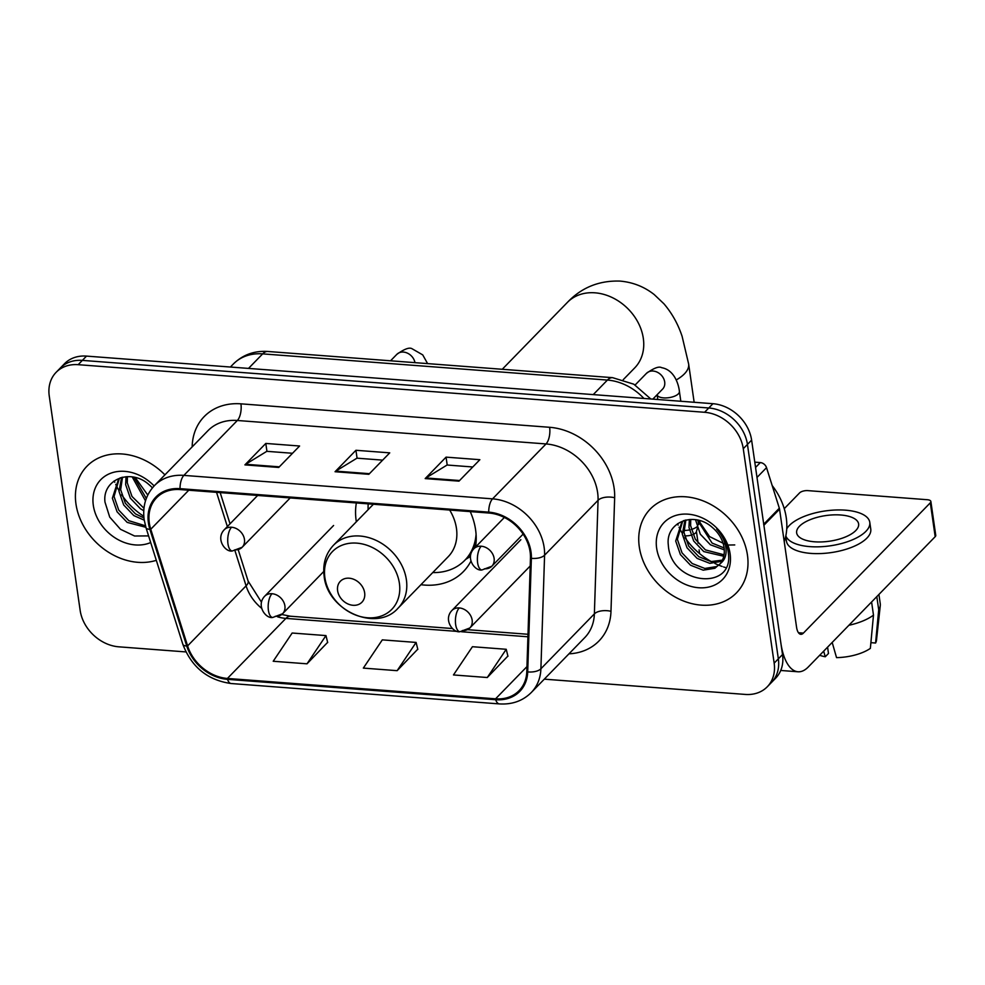<?xml version="1.0" encoding="UTF-8"?>
<svg xmlns="http://www.w3.org/2000/svg" width="985" height="985" viewBox="0 0 985 985"><rect width="100%" height="100%" fill="white"/><g stroke="black" fill="none" stroke-linecap="round" stroke-linejoin="round"><path stroke-width="1.48" d="M356.348 502.953A66.377 53.215 -135.8 0 0 356.176 520.72A66.377 53.215 -135.8 0 0 356.336 521.779M420.927 584.696A66.377 53.215 -135.8 0 0 463.43 571.571A66.377 53.215 -135.8 0 0 470.892 561.204M475.509 547.081A66.377 53.215 -135.8 0 0 475.595 529.795A66.377 53.215 -135.8 0 0 470.239 511.609M544.299 679.158L745.239 694.425A37.578 30.129 -135.8 0 0 767.278 686.779L775.638 678.197A37.578 30.129 -135.8 0 0 782.521 654.557L751.617 440.123A37.578 30.129 -135.8 0 0 712.943 403.702L86.52 356.102A37.578 30.129 -135.8 0 0 64.493 363.736L60.307 368.033A37.578 30.129 -135.8 0 1 82.346 360.387A37.578 30.129 -135.8 0 0 60.307 368.033L56.133 372.318A37.578 30.129 -135.8 0 0 49.25 395.97L80.154 610.392A37.578 30.129 -135.8 0 0 118.828 646.825L185.906 651.922M767.278 686.779A37.578 30.129 -135.8 0 0 774.161 663.139L743.269 448.704A37.578 30.129 -135.8 0 0 704.583 412.284L708.769 407.987L82.346 360.387L708.769 407.987A37.578 30.129 -135.8 0 1 747.443 444.42A37.578 30.129 -135.8 0 0 708.769 407.987L712.943 403.702M774.161 663.139L778.347 658.842L747.443 444.42L778.347 658.842A37.578 30.129 -135.8 0 1 771.452 682.494A37.578 30.129 -135.8 0 0 778.347 658.842L782.521 654.557M75.968 504.037A60.11 48.203 -135.8 0 0 156.307 560.33A60.11 48.203 -135.8 0 1 75.968 504.037A60.11 48.203 -135.8 0 1 86.975 466.2A60.11 48.203 -135.8 0 0 75.968 504.037M639.29 546.847A60.11 48.203 -135.8 0 0 679.33 599.175A60.11 48.203 -135.8 0 0 736.435 592.896A60.11 48.203 -135.8 0 0 747.443 555.06A60.11 48.203 -135.8 0 0 707.402 502.744A60.11 48.203 -135.8 0 0 650.309 509.011A60.11 48.203 -135.8 0 0 639.29 546.847A60.11 48.203 -135.8 0 0 679.33 599.175A60.11 48.203 -135.8 0 0 736.435 592.896A60.11 48.203 -135.8 0 0 747.443 555.06A60.11 48.203 -135.8 0 0 707.402 502.744A60.11 48.203 -135.8 0 0 650.309 509.011A60.11 48.203 -135.8 0 0 639.29 546.847M149.301 522.937A40.077 32.136 44.2 0 1 156.64 497.721A40.077 32.136 44.2 0 1 180.144 489.57L488.843 513.025A40.077 32.136 44.2 0 1 530.459 558.101L526.79 671.684A40.077 32.136 44.2 0 1 519.083 690.67A40.077 32.136 44.2 0 1 495.578 698.821L227.412 678.443A40.077 32.136 44.2 0 1 187.606 645.901L150.754 529.253A40.077 32.136 44.2 0 1 149.301 522.937M148.403 522.875A41.075 32.936 -135.8 0 0 149.88 529.339L186.731 646A41.075 32.936 -135.8 0 0 227.535 679.354L495.714 699.732A41.075 32.936 -135.8 0 0 527.701 671.905L531.371 558.335A41.075 32.936 -135.8 0 0 488.72 512.126L180.021 488.659A41.075 32.936 -135.8 0 0 148.403 522.875M458.973 481.148L479.867 459.7L446.07 457.138L425.175 478.587L458.973 481.148M472.775 466.976L447.079 465.019L425.926 477.971A10.022 4.322 94.3 0 0 425.175 478.587M447.202 465.031L446.07 457.138M278.718 467.456L299.6 446.008L265.802 443.435L244.908 464.883L278.718 467.456M292.52 453.272L266.812 451.327L245.659 464.28A10.022 4.322 94.3 0 0 244.908 464.883M266.935 451.339L265.802 443.435M368.846 474.302L389.74 452.854L355.93 450.28L335.048 471.729L368.846 474.302M382.648 460.13L356.952 458.173L335.787 471.125A10.022 4.322 94.3 0 0 335.048 471.729M357.075 458.185L355.93 450.28M164.914 474.856A60.11 48.203 -135.8 0 0 86.975 466.2A60.11 48.203 -135.8 0 1 164.914 474.856M704.583 412.284L78.172 364.684A37.578 30.129 -135.8 0 0 56.133 372.318M307.012 663.816L325.961 635.584L292.163 633.023L273.214 661.255L307.012 663.816L327.636 642.355M487.279 677.52L506.228 649.287L472.431 646.714L453.469 674.947L487.279 677.52L507.903 656.059M397.14 670.674L416.101 642.429L382.303 639.868L363.342 668.101L397.14 670.674L417.763 649.201M416.101 642.429L417.825 649.435M325.961 635.584L327.697 642.589M506.228 649.287L507.952 656.293M145.497 500.836L132.199 476.9M146.309 498.472L134.071 477.233M143.761 510.735L140.449 508.777L130.34 498.176L125.637 484.595L126.031 476.691M143.97 508.248L131.99 496.465L127.299 482.884L127.397 476.617M144.229 520.154L133.812 515.586L123.704 504.985L119.013 491.404L121.598 477.417M143.945 517.95L135.474 513.887L125.366 503.273L120.662 489.693L122.534 477.196M145.879 527.307L127.188 522.395L117.08 511.794L112.376 498.213L118.422 479.51L120.318 477.799M145.435 525.805L128.838 520.696L118.729 510.082L114.038 496.502L119.271 478.685M152.416 487.883A28.306 22.692 -135.8 0 0 149.166 484.78C130.648 467.727 101.997 479.498 105.001 502.165L109.717 517.1L120.49 529.29L134.576 536L148.587 535.902M147.787 495.073L135.179 477.479M154.128 485.95A40.828 32.739 -135.8 0 0 112.118 472.738A40.828 32.739 -135.8 0 0 93.316 505.354A40.828 32.739 -135.8 0 0 150.68 542.538M114.211 480.889A62.621 50.21 -135.8 0 0 114.789 482.281M115.737 484.398A62.621 50.21 -135.8 0 0 118.926 490.493M121.635 494.765A62.621 50.21 -135.8 0 0 143.798 516.3M698.131 521.348A46.96 19.429 -8.2 0 0 699.399 520.523M364.647 592.773A15.034 12.054 -135.8 0 0 349.183 578.207A15.034 12.054 -135.8 0 0 337.609 590.717A15.034 12.054 -135.8 0 0 353.086 605.295A15.034 12.054 -135.8 0 0 364.647 592.773M398.125 608.114A45.088 36.149 -135.8 0 0 406.386 579.746A45.088 36.149 -135.8 0 0 376.356 540.494A45.088 36.149 -135.8 0 0 333.533 545.197C325.703 553.607 322.575 563.937 324.139 576.225C327.414 610.774 376.676 632.727 398.125 608.114L448.187 556.722A45.088 36.149 -135.8 0 0 456.449 528.342A45.088 36.149 -135.8 0 0 449.665 510.045M368.193 503.852A59.494 47.699 -135.8 0 0 368.144 509.664M432.735 572.581A59.494 47.699 -135.8 0 0 464.772 560.33L466.853 558.187A59.494 47.699 -135.8 0 0 471.261 552.757M473.231 549.482A59.494 47.699 -135.8 0 0 476.014 542.994M464.772 560.33A59.494 47.699 -135.8 0 0 476.075 534.313M696.912 526.827A11.266 4.666 171.8 0 1 691.261 529.487M689.34 529.942A11.266 4.666 171.8 0 1 687.579 530.226M686.508 530.336A11.266 4.666 171.8 0 1 683.861 530.435M697.959 520.154L698.5 523.934A11.266 4.666 171.8 0 1 698.451 524.734M697.405 528.231L696.321 531.814A8.139 3.361 171.8 0 1 695.644 532.873A8.139 3.361 171.8 0 1 692.911 534.559M690.842 535.249A8.139 3.361 171.8 0 1 684.92 535.803A8.139 3.361 171.8 0 1 684.513 535.766M755.557 467.456L760.309 462.581L754.793 462.162M763.892 525.264L780.896 643.267A50.1 21.608 94.3 0 0 797.985 671.77A50.1 21.608 94.3 0 0 808.291 666.968L935.184 536.677L930.308 502.818L803.403 633.109A12.522 5.405 -85.7 0 1 800.83 634.315A12.522 5.405 -85.7 0 1 796.557 627.186L779.554 509.183L763.892 525.264A6.267 5.024 -135.8 0 0 763.658 524.279M930.308 502.818A6.267 2.586 -8.2 0 0 930.874 501.5L935.75 535.36A6.267 2.586 171.8 0 1 935.184 536.677M930.874 501.5A6.267 2.586 -8.2 0 0 927.279 499.715L807.86 490.629A6.267 2.586 -8.2 0 0 799.611 492.882L784.245 508.666M760.309 462.581A6.267 5.024 44.2 0 1 766.527 467.666L779.332 508.198A6.267 5.024 44.2 0 1 779.554 509.183M840.697 514.995A31.311 12.953 -8.2 0 0 796.643 532.86A31.311 12.953 -8.2 0 0 814.583 541.799A31.311 12.953 -8.2 0 0 858.625 523.934A31.311 12.953 -8.2 0 0 840.697 514.995M823.669 651.171L825.27 656.761L828.483 653.474L827.572 647.17M785.747 536.246L786.473 541.245A42.577 17.619 -8.2 0 0 810.864 553.398A42.577 17.619 -8.2 0 0 870.765 529.093L869.78 522.321A42.577 17.619 -8.2 0 0 845.389 510.168A42.577 17.619 -8.2 0 0 786.744 528.846M785.833 535.852A42.577 17.619 -8.2 0 0 809.879 546.626A42.577 17.619 -8.2 0 0 869.78 522.321M848.873 625.29A41.333 17.09 -8.2 0 0 873.486 615.133L870.358 648.376A32.567 13.47 -8.2 0 1 836.536 657.623L832.19 642.429M871.59 601.97L873.486 615.133M870.9 642.663L875.579 643.02L878.706 609.764L876.81 596.615M878.706 609.764A41.333 17.09 -8.2 0 0 880.282 605.59A41.333 17.09 -8.2 0 0 880.258 603.768L878.915 594.447M819.692 655.259A32.567 13.47 -8.2 0 0 825.27 656.761M875.579 643.02A32.567 13.47 -8.2 0 0 876.478 640.312L880.282 605.59M784.232 541.676A62.621 50.21 -135.8 0 0 786.252 517.704A62.621 50.21 -135.8 0 0 772.166 485.531M724.283 549.852L710.407 544.779L700.298 534.165L695.521 519.711M724.11 547.943L712.069 543.08L697.392 520.043M723.753 556.254L703.77 551.588L693.662 540.974L688.971 527.394L689.352 519.489M724.037 554.801L705.432 549.889L695.324 539.275L690.62 525.694L690.719 519.427M721.857 561.278L709.816 563.346L697.146 558.396L687.025 547.783L682.334 534.215L684.92 520.228M722.436 560.12L710.985 561.585L698.796 556.697L688.687 546.084L683.996 532.503L685.855 520.006M720.466 563.469A28.306 22.692 -135.8 0 0 724.049 547.525A28.306 22.692 -135.8 0 0 712.5 527.591C693.982 510.538 665.318 522.309 668.322 544.976C670.391 584.893 733.591 591.456 728.432 553.718L728.211 551.809C726.905 543.437 723.076 535.877 716.698 529.13C722.436 535.655 725.576 542.476 726.093 549.63C726.376 555.7 724.504 560.317 720.466 563.469L714.864 568.283L703.179 570.167L690.51 565.205L680.401 554.592L675.698 541.024L681.743 522.321L683.639 520.609M719.776 564.343L716.526 566.572L704.841 568.456L692.172 563.506L682.051 552.893L677.36 539.312L682.605 521.496M734.761 544.927L727.349 545.05M726.524 544.939L709.557 536.579L698.5 520.289M656.638 548.165A40.828 32.739 -135.8 0 0 698.673 587.75A40.828 32.739 -135.8 0 0 730.094 553.742A40.828 32.739 -135.8 0 0 688.072 514.17A40.828 32.739 -135.8 0 0 656.638 548.165M677.545 523.7A62.621 50.21 -135.8 0 0 678.111 525.091M679.059 527.209A62.621 50.21 -135.8 0 0 682.26 533.304M684.957 537.564A62.621 50.21 -135.8 0 0 711.379 561.635M714.839 563.432A62.621 50.21 -135.8 0 0 718.755 565.168M718.951 565.255A62.621 50.21 -135.8 0 0 722.128 566.449M723.581 566.954A62.621 50.21 -135.8 0 0 725.723 567.606M643.919 398.457A50.1 40.163 -135.8 0 0 607.413 380.075L262.663 353.874A50.1 40.163 -135.8 0 0 233.285 364.068C242.741 354.797 254.253 350.598 267.809 351.473L612.571 377.661A25.044 10.798 -85.7 0 0 607.413 380.075L593.253 394.603M248.503 368.415L262.663 353.874A25.044 10.798 -85.7 0 1 267.809 351.473M86.52 356.102L78.172 364.684M751.617 440.123L743.269 448.704M192.161 446.894A62.621 50.21 44.2 0 1 240.931 403.838L549.63 427.293A12.522 5.405 -85.7 0 1 546.035 443.94L237.336 420.484A50.1 40.163 -135.8 0 0 207.958 430.679L154.473 485.58A50.1 40.163 44.2 0 1 183.863 475.386A12.522 5.405 94.3 0 0 180.021 488.659M549.63 427.293A62.621 50.21 44.2 0 1 614.098 488.006A62.621 50.21 44.2 0 1 614.652 497.733L610.983 611.316A62.621 50.21 44.2 0 1 568.961 653.831M597.612 492.512A50.1 40.163 -135.8 0 0 546.035 443.94L492.562 498.853A50.1 40.163 44.2 0 1 544.582 555.208L540.9 668.778A50.1 40.163 44.2 0 1 531.284 692.517L584.758 637.615A50.1 40.163 -135.8 0 0 594.374 613.877L598.055 500.294A50.1 40.163 -135.8 0 0 597.612 492.512M154.473 485.58C145.866 494.815 142.431 506.204 144.167 519.748L145.989 527.652A12.522 4.162 -17.5 0 0 149.88 529.339M145.989 527.652L182.841 644.313C191.558 667.128 207.663 680.204 231.143 683.528A12.522 5.405 -85.7 0 1 227.535 679.354M495.714 699.732A12.522 5.405 94.3 0 0 499.321 703.906C512.138 704.706 522.789 700.914 531.284 692.517M527.701 671.905A12.522 6.045 1.9 0 0 540.9 668.778L594.374 613.877A12.522 6.045 -178.1 0 1 610.983 611.316M182.841 644.313A12.522 4.162 -17.5 0 0 186.731 646M531.371 558.335A12.522 6.045 1.9 0 0 544.582 555.208L598.055 500.294A12.522 6.045 -178.1 0 1 614.652 497.733M488.72 512.126A12.522 5.405 -85.7 0 1 492.562 498.853L183.863 475.386L237.336 420.484A12.522 5.405 -85.7 0 0 240.931 403.838M495.578 698.821L526.95 666.623M150.754 529.253L188.763 490.222M187.606 645.901L246.09 585.853A40.077 32.136 -135.8 0 0 261.517 608.201M216.54 492.328L227.363 526.556M235.046 550.91L246.09 585.853A22.544 7.498 162.5 0 0 248.121 581.076L261.431 602.143M277.671 616.856A40.077 32.136 -135.8 0 0 285.896 618.395L458.37 631.496M227.412 678.443L285.896 618.395A22.544 9.727 -85.7 0 1 290.526 616.228L452.497 628.541M461.497 631.742L527.911 636.79M369.449 473.687L335.787 471.125M279.321 466.828L245.659 464.28M459.576 480.532L425.926 477.971M502.239 369.289L567.422 302.37A46.96 37.652 44.2 0 1 594.965 292.816A46.96 37.652 44.2 0 1 643.316 338.348A46.96 37.652 44.2 0 1 634.709 367.897L623.234 379.681M567.422 302.37C581.581 287.497 599.126 280.405 620.07 281.094C632.875 282.227 644.264 286.721 654.212 294.564L663.902 303.762C671.967 313.205 678.037 324.053 682.1 336.304L688.638 363.982A46.96 19.429 171.8 0 1 676.215 379.976M399.393 583.28A41.419 33.207 -135.8 0 0 356.755 543.129A41.419 33.207 -135.8 0 0 324.878 577.616A41.419 33.207 -135.8 0 0 367.516 617.767A41.419 33.207 -135.8 0 0 399.393 583.28M466.004 559.061A60.048 48.142 -135.8 0 0 470.535 555.208M231.561 527.246A12.522 10.047 -135.8 0 0 224.211 529.795C215.506 538.857 225.171 552.363 232.238 551.009A12.522 5.405 -85.7 0 1 227.966 543.892A12.522 5.405 94.3 0 1 231.561 527.246A12.522 10.047 -135.8 0 1 244.452 539.386A12.522 10.047 -135.8 0 1 242.15 547.266L232.238 551.009M414.968 362.652A11.266 9.037 -135.8 0 0 404.059 352.137A11.266 9.037 -135.8 0 0 396.82 354.366C404.306 349.01 409.366 347.126 412.001 348.715L422.737 354.895L427.601 363.613M234.812 549.815A12.522 10.047 -135.8 0 0 242.15 547.266L290.206 497.93M481.222 546.219A12.522 10.047 -135.8 0 0 473.871 548.756C465.166 557.83 474.832 571.337 481.899 569.983A12.522 5.405 -85.7 0 1 477.627 562.866A12.522 5.405 94.3 0 1 481.222 546.219A12.522 10.047 -135.8 0 1 494.113 558.36A12.522 10.047 -135.8 0 1 491.823 566.24L481.899 569.983M680.82 401.264L679.404 391.439A11.266 4.666 171.8 0 1 663.545 397.878A11.266 4.666 171.8 0 1 662.917 397.817A11.266 4.666 171.8 0 1 657.106 394.739L657.795 399.516M662.646 389.05L662.622 389.075A11.266 9.037 -135.8 0 0 664.69 381.971A11.266 9.037 -135.8 0 0 653.732 371.111A11.266 9.037 -135.8 0 0 646.48 373.34C653.966 367.984 659.027 366.1 661.661 367.688C675.39 370.101 678.961 386.477 679.404 391.439M484.472 568.788A12.522 10.047 -135.8 0 0 491.823 566.24L523.121 534.104M272.008 593.721A12.522 10.047 -135.8 0 0 264.657 596.257C255.952 605.332 265.618 618.839 272.685 617.484A12.522 5.405 -85.7 0 1 268.412 610.368A12.522 5.405 94.3 0 1 272.008 593.721A12.522 10.047 -135.8 0 1 284.899 605.861A12.522 10.047 -135.8 0 1 282.596 613.741L272.685 617.484M275.258 616.29A12.522 10.047 -135.8 0 0 282.596 613.741L323.72 571.522M459.256 607.942A12.522 10.047 -135.8 0 0 451.906 610.491C443.201 619.565 452.866 633.072 459.933 631.717A12.522 5.405 -85.7 0 1 455.661 624.588A12.522 5.405 94.3 0 1 459.256 607.942A12.522 10.047 -135.8 0 1 472.147 620.082A12.522 10.047 -135.8 0 1 469.845 627.974L459.933 631.717M462.507 630.511A12.522 10.047 -135.8 0 0 469.845 627.974L530.201 565.993M803.403 633.109L798.466 632.739M763.732 524.205L779.332 508.198M766.527 467.666L756.997 477.442M233.285 364.068L230.392 367.036M650.826 398.987L633.786 384.187L612.571 377.661M231.143 683.528L499.321 703.906M281.784 614.517L290.526 616.228M467.752 629.698L527.997 634.278M220.172 492.611L230.034 523.811M238.296 549.962L248.121 581.076M698.39 523.146L700.495 520.856M688.638 363.982L694.154 402.274M373.413 504.246L333.533 545.197M465.696 559.381L470.362 556.476M390.552 360.793L396.82 354.366M257.651 495.455L224.211 529.795M635.14 384.975L646.48 373.34M504.369 517.457L473.871 548.756M699.609 553.632L699.079 549.889M698.106 543.203L696.42 531.481M652.821 399.134L662.622 389.075M333.595 525.485L264.657 596.257M520.843 539.718L451.906 610.491M797.985 671.77L780.723 670.465"/></g></svg>
